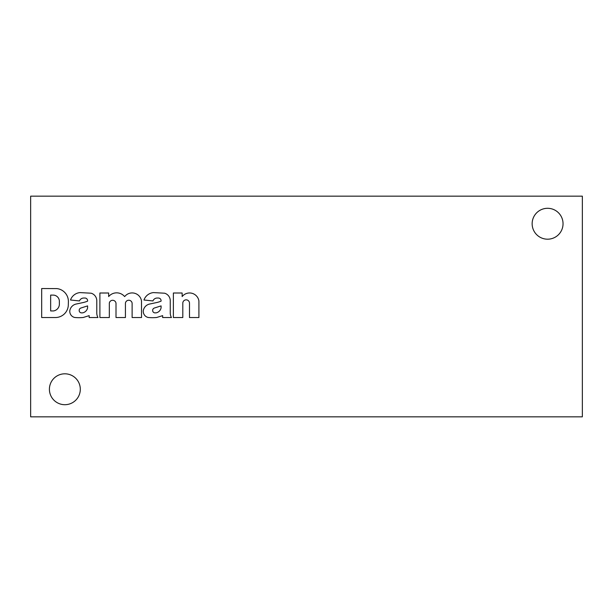 <?xml version="1.0" encoding="UTF-8"?>
<svg xmlns="http://www.w3.org/2000/svg" width="613" height="613" viewBox="0 0 613 613"><rect width="100%" height="100%" fill="white"/><g stroke="black" fill="none" stroke-linecap="round" stroke-linejoin="round"><path stroke-width="0.92" d="M582.35 196.16L582.35 416.84L30.65 416.84L30.65 196.16L582.35 196.16M173.379 293.006L173.379 317.534L182.804 317.534L182.804 303.19A3.341 3.341 0 0 1 186.145 299.841A3.341 3.341 0 0 1 189.486 303.19L189.486 317.534L198.911 317.534L198.911 300.937A9.456 9.456 0 0 0 182.145 296.577L182.145 293.006L173.379 293.006M143.235 311.059L143.273 311.779A6.306 6.306 0 0 0 147.495 317.289L148.292 317.496A47.285 47.285 0 0 0 156.644 317.496L162.66 315.641L162.637 317.534L171.441 317.534A9.456 9.456 0 0 1 170.261 313.136L170.261 301.044A7.885 7.885 0 0 0 164.644 293.213L153.495 292.593A11.195 11.195 0 0 0 143.963 300.002L152.936 300.937A4.575 4.575 0 0 1 157.196 298.033L158.277 298.033A2.682 2.682 0 0 1 161.081 300.707L161.081 301.144A27.524 27.524 0 0 1 156.752 302.531L149.856 303.987A8.199 8.199 0 0 0 143.235 311.059M99.896 293.006L99.896 317.534L109.321 317.534L109.321 303.121A3.379 3.379 0 0 1 116.01 303.259L116.01 317.534L125.427 317.534L125.427 303.121A3.379 3.379 0 0 1 132.117 303.159L132.117 317.534L141.542 317.534L141.503 300.937A9.456 9.456 0 0 0 125.711 295.466L124.631 296.577A10.406 10.406 0 0 0 108.662 296.577L108.662 293.006L99.896 293.006M69.759 311.059L69.79 311.779A6.306 6.306 0 0 0 74.02 317.289L74.817 317.496A47.285 47.285 0 0 0 83.169 317.496L89.184 315.641L89.161 317.534L97.957 317.534A9.456 9.456 0 0 1 96.777 313.136L96.777 301.044A7.885 7.885 0 0 0 91.168 293.213L80.012 292.593A11.195 11.195 0 0 0 70.487 300.002L79.46 300.937A4.575 4.575 0 0 1 83.72 298.033L84.793 298.033A2.682 2.682 0 0 1 87.598 300.707L87.598 301.144A27.524 27.524 0 0 1 83.268 302.531L76.372 303.987A8.199 8.199 0 0 0 69.759 311.059M41.684 288.531L41.684 317.534L55.607 317.534A12.927 12.927 0 0 0 68.311 305.128L68.372 302.186A12.927 12.927 0 0 0 56.886 288.593L41.684 288.531M563.04 223.745A15.448 15.448 0 0 0 539.869 210.366A15.448 15.448 0 0 0 539.869 237.124A15.448 15.448 0 0 0 563.04 223.745M80.303 389.255A15.448 15.448 0 0 0 57.132 375.876A15.448 15.448 0 0 0 57.132 402.634A15.448 15.448 0 0 0 80.303 389.255M50.649 295.091L50.649 310.944L53.53 310.944A6.935 6.935 0 0 0 59.377 303.987L59.346 302.01A6.306 6.306 0 0 0 53.737 295.121L50.649 295.091M79.184 310.117L79.184 310.515A2.368 2.368 0 0 0 81.851 312.86L82.609 312.86A6.306 6.306 0 0 0 87.598 307.833L87.598 305.895L80.77 308.071A2.521 2.521 0 0 0 79.184 310.117M152.66 310.117L152.66 310.515A2.368 2.368 0 0 0 155.327 312.86L156.093 312.86A6.306 6.306 0 0 0 161.081 307.833L161.081 305.895L154.246 308.071A2.521 2.521 0 0 0 152.66 310.117"/></g></svg>
